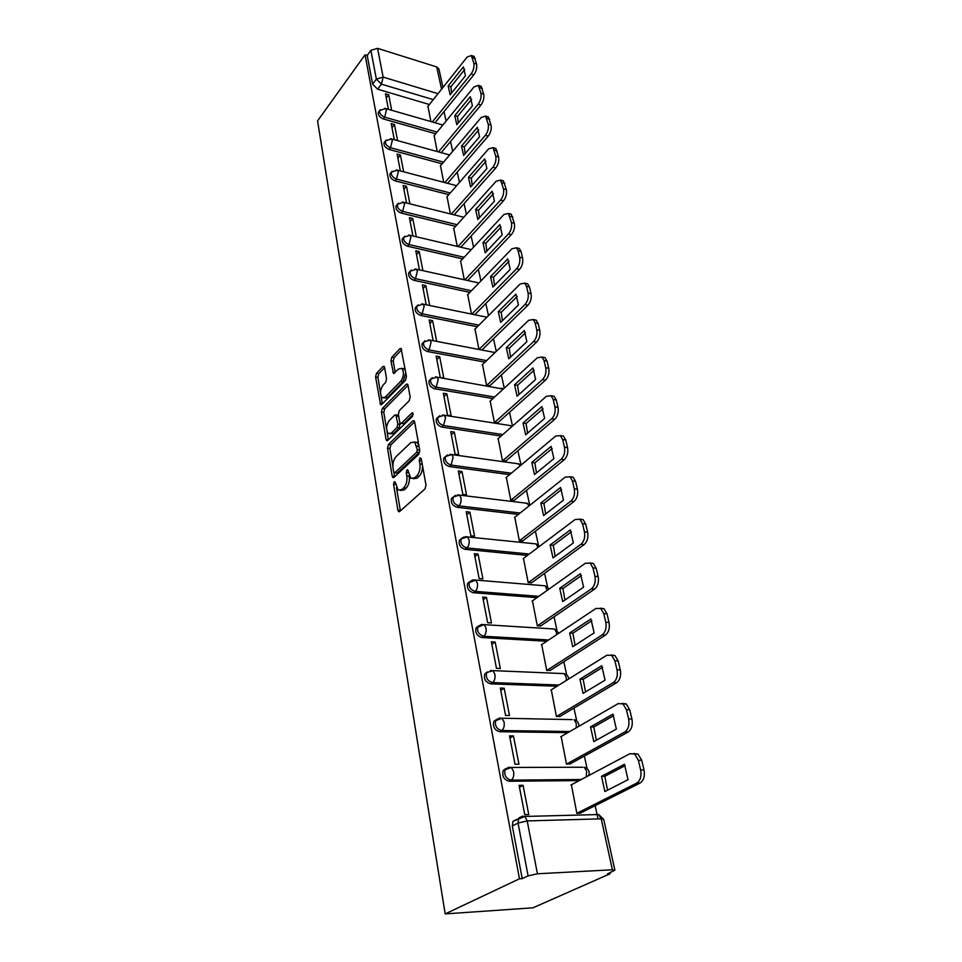<?xml version="1.0" encoding="UTF-8"?>
<svg xmlns="http://www.w3.org/2000/svg" width="962" height="962" viewBox="0 0 962 962"><rect width="100%" height="100%" fill="white"/><g stroke="black" fill="none" stroke-linecap="round" stroke-linejoin="round"><path stroke-width="1.44" d="M394.216 481.697L393.554 484.271L397.907 510.245L398.569 511.604L399.699 511.495L425.012 488.912L425.998 485.113L421.248 458.67L419.937 457.864L419.252 460.509L419.865 463.888C420.442 468.939 419.396 472.967 416.738 475.95L414.622 477.886L410.846 478.33L407.732 469.829L406.914 469.937L406.241 472.534L406.83 475.901C407.383 480.904 406.361 484.86 403.763 487.782L401.695 489.67L398.064 490.091L395.454 482.515L394.216 481.697M384.596 367.448L384.066 366.342L382.924 366.57L376.467 373.376L375.577 376.936L380.579 404.653L381.698 404.461L405.531 380.23L406.469 376.539L401.082 348.472L399.879 348.725L391.823 357.203L390.909 360.834L393.446 373.352L398.629 368.975L401.815 368.374C404.244 372.138 403.908 376.431 400.805 381.229L385.149 397.198L382.142 397.763C379.749 394.035 380.062 389.802 383.08 385.065L385.642 382.419L386.556 378.812L384.596 367.448M365.055 54.786L519.468 878.811L445.178 913.9L317.568 120.887L365.055 54.786L367.195 55.447L370.887 50.337L377.573 48.353L436.7 66.919L438.912 68.975L442.977 87.458M388.432 444.516L387.506 448.148L392.219 476.238L392.845 477.537L393.963 477.392L418.795 454.268L419.781 450.505L414.634 421.933L414.033 420.707L412.818 420.887L388.432 444.516L390.8 444.853L389.875 448.484L392.881 466.317M386.027 439.357L381.457 412.049L382.371 408.453L406.253 384.295L407.455 384.078L408.032 385.233L410.161 397.041L409.211 400.757L399.29 410.594L398.352 414.261L399.723 422.126L400.312 423.34L401.479 423.16L411.892 412.987L412.734 412.854L412.482 416.318L387.746 440.416L386.628 440.584L386.027 439.357L388.383 439.694L387.001 431.445M429.413 104.521L377.657 89.201L381.421 84.151L376.358 79.088L370.887 50.337M612.385 869.792L601.238 818.83L527.2 820.923L537.433 873.785L612.385 869.792L614.874 870.189L607.467 873.941L610.004 873.809L609.812 872.919M598.051 818.927L595.165 805.663M587.097 768.602L584.367 756.06M576.731 720.983L573.929 708.116M566.69 674.879L563.828 661.724M556.974 630.242L554.052 616.822M547.558 587L544.576 573.328M538.419 545.081L535.401 531.192M529.569 504.425L526.503 490.355M520.983 464.983L517.881 450.733M512.505 426.058L509.511 412.289M504.256 388.167L501.382 374.976M496.248 351.37L493.494 338.732M488.468 315.644L485.822 303.523M480.904 280.928L478.379 269.288M473.557 247.174L471.127 236.015M466.414 214.346L464.081 203.631M459.451 182.407L457.215 172.138M452.693 151.323L450.541 141.462M446.103 121.068L444.035 111.604M610.004 873.809L532.948 907.815L445.178 913.9M519.468 878.811L522.222 878.655L512.313 826.009L512.938 821.368L517.099 819.179M537.433 873.785L528.102 875.889L518.037 823.015L518.65 818.361L521.007 816.81M522.222 878.655L528.102 875.889M571.404 784.751L576.851 813.359L580.603 812.986M523.063 785.305L519.095 785.353L524.759 814.67L528.763 814.561L523.063 785.305L519.468 787.301M513.455 735.942L509.535 735.894L515.007 764.225L518.963 764.213L513.455 735.942L509.956 738.046M561.171 736.507L566.474 764.141L570.165 763.864M504.172 688.203L500.3 688.083L505.591 715.463L509.487 715.548L504.172 688.203L500.757 690.427M551.286 689.814L556.433 716.546L560.088 716.341M495.177 642.039L491.354 641.822L496.476 668.325L500.336 668.494L495.177 642.039L491.847 644.36M541.714 644.612L546.717 670.49L550.324 670.358M486.483 597.354L482.708 597.065L487.662 622.715L491.474 622.955L486.483 597.354L483.237 599.771M532.455 600.829L537.301 625.889L540.872 625.829M478.066 554.076L474.326 553.715L479.136 578.559L482.888 578.871L478.066 554.076L474.879 556.577M523.472 558.405L528.186 582.683L531.709 582.683M469.901 512.145L466.221 511.724L470.863 535.786L474.579 536.171L469.901 512.145L466.798 514.73M514.778 517.267L519.348 540.8L522.835 540.86M461.988 471.5L458.345 471.019L462.854 494.348L466.522 494.793L461.988 471.5L458.958 474.17M506.349 477.38L510.786 500.192L514.225 500.312M454.329 432.082L450.721 431.541L455.098 454.172L458.718 454.677L454.329 432.082L451.358 434.812M498.16 438.66L502.477 460.798L505.88 460.966M446.885 393.843L443.326 393.242L447.558 415.199L451.142 415.764L446.885 393.843L443.975 396.633M490.211 401.07L494.408 422.558L497.775 422.775M439.658 356.71L436.135 356.072L440.259 377.381L443.795 377.994L439.658 356.71L436.808 359.572M482.503 364.562L486.568 385.425L489.898 385.69M475 329.076L478.956 349.362M436.664 341.33L432.635 320.659L429.858 323.569M432.635 320.659L429.16 319.973L433.165 340.668M467.724 294.6L471.512 314.069M429.689 305.483L425.817 285.63L423.1 288.6M425.817 285.63L422.378 284.896L426.226 304.774M460.63 261.063L464.273 279.75M422.907 270.635L419.192 251.587L416.522 254.605M419.192 251.587L415.8 250.817L419.48 269.877M453.739 228.439L457.239 246.38M416.305 236.76L412.758 218.494L410.137 221.549M412.758 218.494L409.391 217.677L412.926 235.967M447.041 196.693L450.384 213.901M409.896 203.824L406.493 186.291L403.92 189.382M406.493 186.291L403.162 185.438L406.553 202.994M440.512 165.777L443.71 182.311M403.667 171.789L400.396 154.966L397.871 158.093M400.396 154.966L397.102 154.076L400.36 170.923M434.151 135.678L437.229 151.539M397.595 140.62L394.456 124.471L391.991 127.633M394.456 124.471L391.197 123.545L394.324 139.718M435.69 133.79L383.309 118.939L384.668 117.172C380.964 115.56 379.293 113.336 379.665 110.51L380.315 109.704M442.147 163.829L389.117 149.471L390.5 147.715C386.724 146.104 385.04 143.843 385.449 140.909L386.171 140.043M448.785 194.673L395.081 180.844L396.488 179.112C392.652 177.501 390.945 175.18 391.378 172.15L392.195 171.212M455.615 226.359L401.202 213.083L402.657 211.375C398.737 209.764 397.005 207.395 397.474 204.257L398.388 203.235M462.638 258.898L407.515 246.236L408.982 244.552C404.99 242.941 403.246 240.512 403.751 237.265L404.786 236.159M469.877 292.364L413.997 280.339L415.5 278.679C411.423 277.068 409.656 274.579 410.209 271.212L411.363 270.021M477.332 326.755L420.671 315.428L422.198 313.792C418.049 312.193 416.257 309.644 416.847 306.132L418.157 304.858M485.016 362.145L427.537 351.539L429.1 349.94C424.855 348.34 423.052 345.731 423.689 342.087L425.156 340.716M492.953 398.557L434.608 388.744L436.207 387.169C431.878 385.582 430.05 382.888 430.735 379.1L432.395 377.633M501.142 436.039L441.895 427.068L443.53 425.529C439.093 423.941 437.253 421.188 437.999 417.231L439.862 415.668M509.619 474.639L449.41 466.57L451.082 465.079C446.548 463.492 444.672 460.654 445.478 456.541L447.595 454.882M518.386 514.405L457.154 507.311L458.874 505.856C454.22 504.28 452.332 501.358 453.198 497.065L455.579 495.31M527.477 555.387L465.151 549.338L466.907 547.931C462.145 546.368 460.233 543.35 461.171 538.864L463.828 537.024M536.928 597.655L473.4 592.736L475.192 591.377C470.322 589.814 468.386 586.7 469.408 582.022L472.378 580.098M546.765 641.245L481.914 637.541L483.766 636.243C478.763 634.679 476.815 631.457 477.91 626.575L481.216 624.591M557.046 686.219L490.728 683.85L492.616 682.599C487.481 681.06 485.509 677.717 486.7 672.594L484.836 673.857C483.633 678.98 485.594 682.311 490.728 683.85M567.845 732.659L499.831 731.721L501.767 730.543C496.488 729.004 494.504 725.552 495.803 720.177L499.386 718.097L502.044 718.217L504.1 722.125C504.605 726.045 503.823 728.847 501.767 730.543L569.829 731.505M579.256 780.591L509.247 781.252L511.231 780.134C505.808 778.607 503.811 775.023 505.206 769.384L508.766 767.255L511.411 767.448L513.612 771.62C514.141 775.661 513.347 778.498 511.231 780.134L581.288 779.509M391.69 110.269L388.672 94.769L385.449 93.819L388.456 109.331M427.958 106.349L430.904 121.573M388.672 94.769L386.255 97.968M378.884 111.544L378.319 112.289C377.946 115.115 379.605 117.328 383.309 118.939M384.692 141.871L384.066 142.677C383.658 145.599 385.341 147.871 389.117 149.471M390.668 173.028L389.971 173.894C389.538 176.924 391.233 179.245 395.081 180.844M396.825 205.05L396.043 205.976C395.574 209.115 397.294 211.484 401.202 213.083M403.15 237.951L402.284 238.961C401.779 242.208 403.523 244.637 407.515 246.236M409.68 271.801L408.706 272.883C408.165 276.25 409.92 278.739 413.997 280.339M416.726 306.457L415.319 307.78C414.73 311.279 416.51 313.828 420.671 315.428M423.581 342.328L422.126 343.699C421.488 347.342 423.292 349.952 427.537 351.539M430.663 379.268L429.136 380.687C428.451 384.475 430.279 387.157 434.608 388.744M437.963 417.316L436.363 418.783C435.618 422.727 437.469 425.481 441.895 427.068M445.502 456.517L443.819 458.044C443.013 462.157 444.877 464.995 449.41 466.57M453.33 496.921L451.503 498.532C450.625 502.813 452.513 505.747 457.154 507.311M461.423 538.588L459.427 540.295C458.489 544.769 460.401 547.787 465.151 549.338M469.793 581.601L467.628 583.393C466.606 588.059 468.53 591.173 473.4 592.736M478.463 626.021L476.082 627.885C474.975 632.78 476.924 635.99 481.914 637.541M487.433 671.909L484.836 673.857M496.741 719.336L493.879 721.38C492.58 726.743 494.564 730.194 499.831 731.721M505.856 768.494L503.246 770.526C501.839 776.154 503.835 779.725 509.247 781.252M367.195 55.447L372.607 84.163L377.657 89.201M400.529 490.428L404.1 489.959L401.695 489.67M409.127 475.589L409.235 476.202C409.788 481.204 408.766 485.161 406.168 488.083L404.1 489.959M413.347 478.703L417.051 478.186L414.622 477.886M422.438 465.295C422.667 470.009 421.584 473.665 419.167 476.262L417.051 478.186M396.476 487.662L400.396 510.87M414.622 421.825L390.8 444.853M393.927 472.582L394.648 476.767M393.65 471.837L394.877 472.643L416.642 452.296L417.316 449.663L414.67 442.075L410.834 442.604L396.067 456.625C393.542 459.559 392.532 463.468 393.061 468.35L393.65 471.837M394.624 472.811L397.258 472.943L394.877 472.643M419.781 450.517L419.047 452.633L397.258 472.943M418.867 445.478L417.087 442.424L414.622 442.039M386.592 429.04L383.79 412.409L381.457 412.049M408.044 385.269L384.704 408.814L383.79 412.409M401.046 423.448L403.86 423.508L413.191 414.406M389.201 420.61C386.111 425.384 385.81 429.701 388.299 433.573L391.318 433.092L396.897 427.645L397.835 423.977L395.887 414.923L394.733 415.115L389.201 420.61M390.211 433.85L393.686 433.429L391.318 433.092M399.952 422.871L399.266 427.994L393.686 433.429M398.605 415.74L397.546 415.175M383.91 398.04L387.482 397.583L385.149 397.198M405.784 372.739L403.162 381.625L387.482 397.583M405.471 370.959L404.172 368.783L402.056 368.578M401.647 349.747L394.155 357.623L393.242 361.243L395.214 372.51M384.632 367.628L378.775 373.773L377.886 377.332L380.507 392.893M381.06 396.176L382.347 403.799M604.882 791.534L628.042 779.701L624.482 764.261L601.503 776.322L604.882 791.534M576.839 813.311L636.772 783.068C640.403 780.555 641.69 776.166 640.644 769.913L638.371 760.305L634.667 754.076L629.906 753.691L570.875 785.04M607.551 790.175L604.809 776.298L625.18 765.632M633.645 753.511L638.01 754.088L641.726 760.305L644.011 769.889C645.057 776.142 643.77 780.519 640.127 783.032L636.772 783.068M580.038 813.275L640.127 783.032M604.809 776.298L601.503 776.322M593.794 741.63L616.353 729.064L612.902 714.153L590.524 726.923L593.794 741.63M566.462 764.117L624.831 731.962C628.366 729.352 629.629 725.011 628.619 718.963L626.43 709.679L622.979 703.883L618.205 703.607L560.702 736.784M596.356 740.199L593.807 726.983L613.684 715.656M622.137 703.39L626.286 703.968L629.737 709.764L631.938 719.023C632.948 725.071 631.685 729.4 628.15 732.01L624.831 731.962M569.66 764.141L628.15 732.01M593.807 726.983L590.524 726.923M583.08 693.386L605.062 680.146L601.731 665.74L579.93 679.172L583.08 693.386M556.421 716.534L613.299 682.611C616.738 679.918 617.977 675.637 617.003 669.768L614.886 660.798L611.688 655.375L606.89 655.218L550.841 690.079M585.533 691.918L583.164 679.304L602.573 667.375M611.002 654.966L614.958 655.555L618.169 660.966L620.286 669.913C621.26 675.769 620.033 680.05 616.582 682.743L613.299 682.611M559.619 716.618L616.582 682.743M583.164 679.304L579.93 679.172M572.727 646.741L594.143 632.876L590.921 618.951L569.66 632.984L572.727 646.741M546.717 670.49L602.152 634.944C605.507 632.154 606.721 627.921 605.783 622.234L603.739 613.576L600.757 608.501L595.971 608.453L541.305 644.877M575.072 645.213L572.871 633.188L591.834 620.694M600.228 608.164L603.992 608.742L606.986 613.804L609.03 622.45C609.968 628.126 608.766 632.359 605.399 635.136L602.152 634.944M549.903 670.622L605.399 635.136M572.871 633.188L569.66 632.984M562.698 601.599L583.585 587.169L580.471 573.689L559.74 588.287L562.698 601.599M537.325 625.889L591.389 588.84C594.66 585.99 595.839 581.794 594.937 576.286L592.965 567.905L590.175 563.155L585.401 563.227L532.07 601.106M564.959 600.035L562.902 588.552L581.433 575.541M589.79 562.902L593.374 563.455L596.163 568.205L598.148 576.575C599.049 582.082 597.871 586.255 594.6 589.117L591.389 588.84M540.476 626.094L594.6 589.117M562.902 588.552L559.74 588.287M552.994 557.9L573.364 542.941L570.358 529.894L550.12 545.009L552.994 557.9M528.234 582.683L580.964 544.251C584.162 541.329 585.317 537.193 584.451 531.83L582.539 523.737L579.93 519.276L575.18 519.468L523.124 558.669M555.17 556.301L553.258 545.334L571.368 531.83M579.677 519.107L583.092 519.648L585.702 524.098L587.626 532.19C588.491 537.53 587.337 541.666 584.138 544.588L580.964 544.251M531.349 582.948L584.138 544.588M553.258 545.334L550.12 545.009M543.59 515.572L563.479 500.12L560.557 487.481L540.812 503.078L543.59 515.572M519.408 540.812L570.887 501.094C574.001 498.112 575.132 494.011 574.29 488.816L572.438 480.976L570.009 476.791L565.271 477.092L514.442 517.544M545.682 513.948L543.903 503.463L561.628 489.514M569.877 476.695L573.136 477.212L575.577 481.397L577.428 489.225C578.27 494.42 577.14 498.508 574.025 501.491L570.887 501.094M522.486 541.125L574.025 501.491M543.903 503.463L540.812 503.078M534.475 474.555L553.896 458.646L551.07 446.404L531.782 462.445L534.475 474.555M510.858 500.204L561.123 459.307C564.165 456.265 565.271 452.212 564.466 447.162L562.674 439.562L560.401 435.63L555.687 436.051L506.024 477.645M536.495 472.907L534.848 462.878L552.176 448.508M560.365 435.618L563.491 436.111L565.764 440.043L567.568 447.631C568.374 452.681 567.267 456.722 564.225 459.764L561.123 459.307M513.9 500.577L564.225 459.764M534.848 462.878L531.782 462.445M525.649 434.788L544.624 418.446L541.883 406.589L523.039 423.039L525.649 434.788M502.561 460.81L551.659 418.819C554.629 415.728 555.723 411.724 554.942 406.806L553.198 399.446L551.07 395.743L546.392 396.284L497.859 438.925M527.585 433.104L526.058 423.52L543.025 408.754M551.142 395.803L554.124 396.284L556.264 399.976L558.008 407.335C558.79 412.229 557.695 416.233 554.725 419.324L551.659 418.819M505.567 461.231L554.725 419.324M526.058 423.52L523.039 423.039M517.075 396.2L535.618 379.485L532.96 367.977L514.538 384.8L517.075 396.2M494.492 422.571L542.484 379.581C545.394 376.431 546.464 372.474 545.707 367.7L544.023 360.558L542.027 357.07L537.385 357.72L489.923 401.334M518.951 394.504L517.532 385.329L534.138 370.214M542.183 357.203L545.045 357.648L547.041 361.135L548.737 368.266C549.494 373.028 548.424 376.984 545.526 380.122L542.484 379.581M497.474 423.039L545.526 380.122M517.532 385.329L514.538 384.8M508.754 358.754L526.887 341.69L524.314 330.519L506.301 347.691L508.754 358.754M486.676 385.449L533.597 341.51C536.435 338.323 537.481 334.415 536.748 329.762L535.112 322.835L533.237 319.552L528.643 320.31L482.227 364.826M510.569 357.046L509.259 348.268L525.517 332.816M533.489 319.757L536.231 320.178L538.107 323.46L539.754 330.375C540.488 335.017 539.442 338.925 536.604 342.111L533.597 341.51M489.61 385.954L536.604 342.111M509.259 348.268L506.301 347.691M500.685 322.402L518.422 305.002L515.921 294.168L498.292 311.664L500.685 322.402M479.064 349.386L524.963 304.593C527.741 301.359 528.775 297.486 528.066 292.965L526.479 286.243L524.711 283.141L520.165 284.006L474.735 329.353M502.441 320.683L501.226 312.277L517.147 296.512M525.024 283.405L527.669 283.802L529.437 286.904L531.036 293.614C531.745 298.136 530.711 302.008 527.934 305.231L524.963 304.593M481.974 349.927L527.934 305.231M501.226 312.277L498.292 311.664M492.845 287.097L510.197 269.396L507.768 258.862L490.524 276.659L492.845 287.097M471.861 314.141L516.594 268.747C519.3 265.476 520.322 261.64 519.636 257.239L518.097 250.721L516.438 247.787L511.928 248.761L467.46 294.865M494.54 285.365L493.422 277.309L509.018 261.255M516.81 248.124L519.36 248.497L521.019 251.419L522.57 257.936C523.256 262.337 522.246 266.161 519.528 269.42L516.594 268.747M474.747 314.73L519.528 269.42M493.422 277.309L490.524 276.659M485.221 252.79L502.212 234.8L499.843 224.579L482.972 242.64L485.221 252.79M464.85 279.882L508.465 233.934C511.111 230.639 512.109 226.84 511.447 222.559L508.393 213.444L503.92 214.526L460.389 261.327M486.868 251.034L485.834 243.326L501.118 227.008M508.814 213.853L511.279 214.189L514.345 223.292C515.019 227.573 514.021 231.361 511.363 234.644L508.465 233.934M467.7 280.507L511.363 234.644M485.834 243.326L482.972 242.64M477.813 219.432L494.444 201.19L492.147 191.246L475.625 209.56L477.813 219.432M458.008 246.561L500.553 200.12C503.162 196.789 504.136 193.037 503.487 188.865L500.565 180.074L496.151 181.253L453.511 228.703M479.413 217.677L478.451 210.281L493.446 193.723M501.046 180.543L503.427 180.856L506.361 189.622C507.01 193.795 506.036 197.547 503.439 200.866L500.553 200.12M460.822 247.222L503.439 200.866M478.451 210.281L475.625 209.56M470.61 186.989L486.904 168.518L484.668 158.85L468.47 177.393L470.61 186.989M451.334 214.141L492.881 167.244C495.418 163.901 496.38 160.185 495.755 156.109L492.953 147.643L488.588 148.906L446.801 196.957M472.162 185.233L471.284 178.138L485.978 161.363M493.482 148.16L495.791 148.449L498.605 156.914C499.23 160.979 498.268 164.682 495.719 168.037L492.881 167.244M454.124 214.839L495.719 168.037M471.284 178.138L468.47 177.393M463.6 155.435L479.557 136.748L477.392 127.345L461.519 146.092L463.6 155.435M444.829 182.6L485.413 135.293C487.902 131.914 488.852 128.235 488.239 124.266L485.557 116.089L481.24 117.448L440.283 166.041M465.103 153.667L464.297 146.873L478.715 129.894M486.111 116.667L488.359 116.931L491.053 125.096C491.666 129.064 490.728 132.732 488.227 136.099L485.413 135.293M447.583 183.321L488.227 136.099M464.297 146.873L461.519 146.092M456.782 124.711L472.426 105.832L470.31 96.681L454.761 115.62L456.782 124.711M438.48 151.888L478.15 104.209C480.591 100.806 481.517 97.174 480.928 93.302L478.354 85.402L474.098 86.845L433.934 135.943M458.249 122.944L457.503 116.426L471.645 99.266M478.944 86.039L481.132 86.255L483.718 94.156C484.307 98.028 483.381 101.659 480.94 105.05L478.15 104.209M441.209 152.633L480.94 105.05M457.503 116.426L454.761 115.62M450.132 94.817L465.476 75.745L463.419 66.847L448.172 85.955L450.132 94.817M432.287 121.982L471.079 73.954C473.472 70.539 474.386 66.943 473.821 63.167L471.344 55.519L467.135 57.071L427.741 106.614M451.563 93.037L450.889 86.796L464.766 69.456M471.957 56.217L474.098 56.409L476.575 64.045C477.152 67.821 476.238 71.416 473.833 74.832L471.079 73.954M434.992 122.751L473.833 74.832M450.889 86.796L448.172 85.955M395.791 484.535L393.554 484.271M421.633 460.822L419.252 460.509M408.549 472.835L406.241 472.534M433.285 99.639L381.421 84.151L383.141 77.104L438.035 93.675M441.582 89.213L436.7 66.919M377.573 48.353L383.141 77.104L376.358 79.088L372.607 84.163M518.975 817.88L519.684 817.508M437.097 132.083L384.668 117.172L386.411 110.065L385.642 108.526L379.665 110.51L378.319 112.289M443.578 162.133L390.5 147.715L392.268 140.548L391.462 138.925L385.449 140.909L384.066 142.677M450.24 193.001L396.488 179.112L398.292 171.873L397.438 170.154L391.378 172.15L389.971 173.894M457.106 224.699L402.657 211.375L404.485 204.064L403.571 202.248L397.474 204.257L396.043 205.976M464.153 257.275L408.982 244.552L410.846 237.157L409.884 235.257L403.751 237.265L402.284 238.961M471.428 290.752L415.5 278.679L417.388 271.2L416.378 269.192L410.209 271.212L408.706 272.883M478.908 325.18L422.198 313.792L424.134 306.241L423.052 304.112L416.847 306.132L415.319 307.78M486.628 360.594L429.1 349.94L431.06 342.316L429.918 340.067L423.689 342.087L422.126 343.699M494.6 397.041L436.207 387.169L438.203 379.461L436.988 377.08L430.735 379.1L429.136 380.687M502.825 434.559L443.53 425.529L445.562 417.736L444.276 415.211L437.999 417.231L436.363 418.783M511.339 473.196L451.082 465.079L453.15 457.203L451.779 454.521L445.478 456.541L443.819 458.044M520.153 512.999L458.874 505.856C460.702 503.932 461.411 501.274 460.978 497.895L459.511 495.045L453.198 497.065L451.503 498.532M529.28 554.028L466.907 547.931C468.783 546.043 469.492 543.362 469.059 539.886L467.484 536.856L461.171 538.864L459.427 540.295M538.78 596.344L475.192 591.377C477.116 589.526 477.849 586.808 477.392 583.237L475.721 580.014L467.628 583.393M548.665 639.983L483.766 636.243C485.726 634.439 486.471 631.697 486.002 628.006L484.211 624.578L476.082 627.885M558.994 685.016L492.616 682.599C494.624 680.856 495.394 678.078 494.889 674.278L492.977 670.622L490.367 670.562M503.246 770.526L511.411 767.448L582.888 767.243M588.84 775.492C589.898 771.416 588.395 768.662 584.331 767.231L586.652 771.259L586.327 776.839M493.879 721.38L502.044 718.217L572.113 719.624M578.811 726.334C578.98 722.943 577.404 720.718 574.086 719.66L576.25 723.436L576.25 727.813M561.483 673.496L564.165 673.616L566.197 677.152L566.341 680.447M481.685 624.494L554.557 629.016L556.457 632.347L556.661 634.655M552.044 628.859L554.557 629.016L558.85 633.188M473.364 579.882L545.238 585.81L547.21 590.355M542.905 585.617L545.238 585.81L549.086 589.009M465.295 536.7L536.207 543.927L537.974 547.486M534.03 543.698L536.207 543.927L539.526 546.32M457.479 494.853L527.441 503.306L528.98 505.976M525.42 503.066L530.182 505.014M449.891 454.304L518.939 463.888L520.202 465.776M517.063 463.636L521.067 465.043M442.532 414.983L510.678 425.637L511.628 426.827M508.934 425.36L512.181 426.346M435.377 376.839L503.246 389.093M501.046 388.203L503.523 388.84M428.427 339.814L495.033 352.537M493.362 352.104L495.105 352.477M421.669 303.86L486.88 317.219M485.894 317.015L486.976 317.123M415.103 268.939L478.92 282.984M408.706 235.005L471.236 249.663M402.489 202.008L463.804 217.244M396.44 169.913L456.601 185.69M390.536 138.684L449.627 154.954M384.788 108.297L442.869 125.024M512.313 826.009L518.037 823.015L527.2 820.923L524.831 816.461L522.186 816.185M614.874 870.189L603.715 819.371L601.238 818.83L598.737 814.537L596.007 814.273L597.655 814.561M406.168 488.083L403.763 487.782M409.235 476.202L406.83 475.901M419.167 476.262L416.738 475.95M422.246 464.213L419.865 463.888M400.324 510.509L397.907 510.245M414.369 421.128L412.818 420.887M394.6 476.539L392.219 476.238M389.875 448.484L387.506 448.148M419.047 452.633L416.642 452.296M419.685 450L417.316 449.663M419.047 446.464L416.678 446.127M384.704 408.814L382.371 408.453M407.828 384.547L406.253 384.295M403.86 423.508L401.479 423.16M412.975 413.155L411.892 412.987M399.266 427.994L396.897 427.645M400.204 424.326L397.835 423.977M398.737 416.474L396.476 416.125M403.162 381.625L400.805 381.229M395.117 372.607L392.893 372.234M393.242 361.243L390.909 360.834M394.155 357.623L391.823 357.203M401.455 349.014L399.879 348.725M382.287 403.848L380.026 403.487M377.886 377.332L375.577 376.936M378.775 373.773L376.467 373.376M384.415 366.835L382.924 366.57M641.726 760.305L638.371 760.305M644.011 769.889L640.644 769.913M629.737 709.764L626.43 709.679M631.938 719.023L628.619 718.963M618.169 660.966L614.886 660.798M620.286 669.913L617.003 669.768M606.986 613.804L603.739 613.576M609.03 622.45L605.783 622.234M596.163 568.205L592.965 567.905M598.148 576.575L594.937 576.286M585.702 524.098L582.539 523.737M587.626 532.19L584.451 531.83M575.577 481.397L572.438 480.976M577.428 489.225L574.29 488.816M565.764 440.043L562.674 439.562M567.568 447.631L564.466 447.162M556.264 399.976L553.198 399.446M558.008 407.335L554.942 406.806M547.041 361.135L544.023 360.558M548.737 368.266L545.707 367.7M538.107 323.46L535.112 322.835M539.754 330.375L536.748 329.762M529.437 286.904L526.479 286.243M531.036 293.614L528.066 292.965M521.019 251.419L518.097 250.721M522.57 257.936L519.636 257.239M512.842 216.955L509.944 216.222M514.345 223.292L511.447 222.559M504.906 183.477L502.032 182.696M506.361 189.622L503.487 188.865M497.186 150.926L494.348 150.12M498.605 156.914L495.755 156.109M489.682 119.276L486.868 118.446M491.053 125.096L488.239 124.266M482.371 88.492L479.593 87.638M483.718 94.156L480.928 93.302M475.276 58.538L472.522 57.648M476.575 64.045L473.821 63.167M568.77 678.932C568.422 676.202 566.883 674.422 564.165 673.616L492.977 670.622L486.7 672.594M512.938 821.368L524.831 816.461L598.737 814.537L603.715 819.371M399.386 511.7L398.569 511.604M393.602 477.633L392.845 477.537M417.087 442.424L414.67 442.075M398.256 415.283L395.887 414.923M387.337 440.68L386.628 440.584M404.172 368.783L401.815 368.374M394.119 373.472L393.446 373.352M381.241 404.762L380.579 404.653M638.01 754.088L634.667 754.076M626.286 703.968L622.979 703.883M614.958 655.555L611.688 655.375M603.992 608.742L600.757 608.501M593.374 563.455L590.175 563.155M583.092 519.648L579.93 519.276M573.136 477.212L570.009 476.791M563.491 436.111L560.401 435.63M554.124 396.284L551.07 395.743M545.045 357.648L542.027 357.07M536.231 320.178L533.237 319.552M527.669 283.802L524.711 283.141M519.36 248.497L516.438 247.787M511.279 214.189L508.393 213.444M503.427 180.856L500.565 180.074M495.791 148.449L492.953 147.643M488.359 116.931L485.557 116.089M481.132 86.255L478.354 85.402M474.098 56.409L471.344 55.519"/></g></svg>
